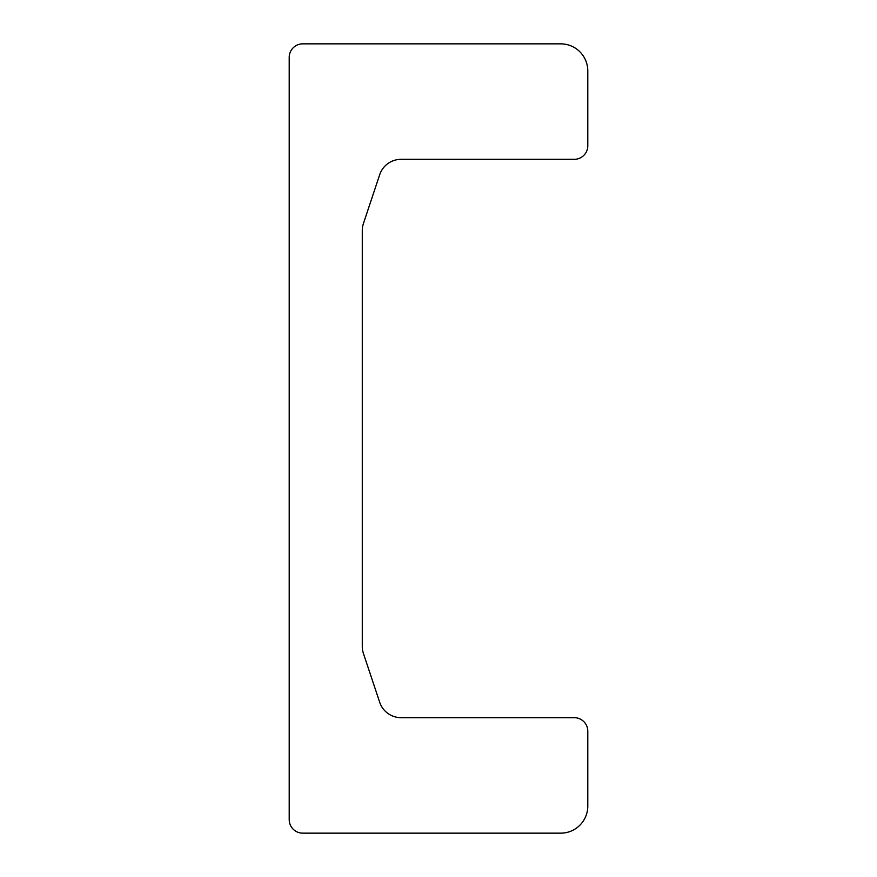 <?xml version="1.0" encoding="UTF-8"?>
<svg xmlns="http://www.w3.org/2000/svg" width="877" height="877" viewBox="0 0 877 877"><rect width="100%" height="100%" fill="white"/><g stroke="black" fill="none" stroke-linecap="round" stroke-linejoin="round"><path stroke-width="1.32" d="M574.26 717.682L401.085 717.682A22.55 22.55 0 0 1 379.686 702.269L363.429 653.508A22.55 22.55 0 0 1 362.278 646.371L362.278 230.629A22.55 22.55 0 0 1 363.429 223.492L379.686 174.731A22.55 22.55 0 0 1 401.085 159.318L574.26 159.318A13.528 13.528 0 0 0 587.787 145.779L587.787 70.916A27.066 27.066 0 0 0 560.732 43.85L302.74 43.85A13.528 13.528 0 0 0 289.213 57.378L289.213 819.622A13.528 13.528 0 0 0 302.74 833.15L560.732 833.15A27.066 27.066 0 0 0 587.787 806.084L587.787 731.221A13.528 13.528 0 0 0 574.26 717.682"/></g></svg>

